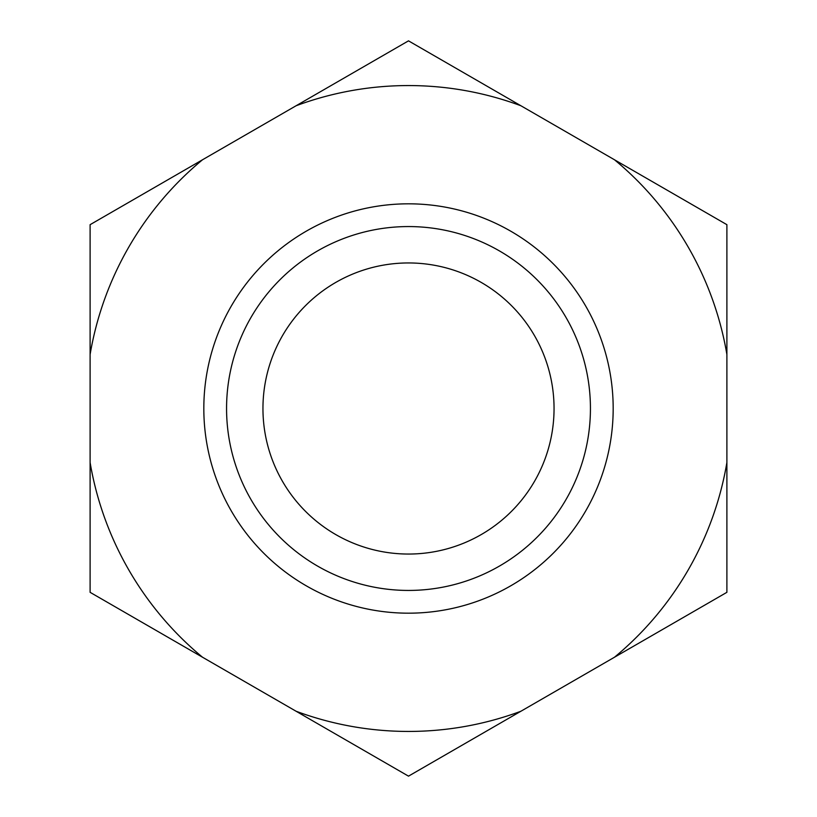 <?xml version="1.0" encoding="UTF-8"?>
<svg xmlns="http://www.w3.org/2000/svg" width="817" height="817" viewBox="0 0 817 817"><rect width="100%" height="100%" fill="white"/><g stroke="black" fill="none" stroke-linecap="round" stroke-linejoin="round"><path stroke-width="1.23" d="M726.895 592.325L726.895 462.514A322.94 322.94 0 0 1 614.476 657.236L726.895 592.325M143.241 623.003L408.5 776.15L520.919 711.239A322.94 322.94 0 0 1 296.081 711.239L202.524 657.236A322.94 322.94 0 0 1 90.105 462.514L90.105 592.325L202.524 657.236M614.476 657.236L520.919 711.239M726.895 530.968L726.895 224.675L614.476 159.764A322.94 322.94 0 0 1 726.895 354.486M520.919 105.761L408.5 40.85L296.081 105.761A322.94 322.94 0 0 1 520.919 105.761L614.476 159.764M202.524 159.764L90.105 224.675L90.105 354.486A322.94 322.94 0 0 1 202.524 159.764L296.081 105.761M90.105 286.032L90.105 462.514M226.564 408.5A181.936 181.936 0 0 1 408.5 226.564A181.936 181.936 0 0 1 590.436 408.5A181.936 181.936 0 0 1 408.5 590.436A181.936 181.936 0 0 1 226.564 408.5M554.049 408.5A145.549 145.549 0 0 1 408.5 554.049A145.549 145.549 0 0 1 262.951 408.5A145.549 145.549 0 0 1 408.5 262.951A145.549 145.549 0 0 1 554.049 408.5M613.179 408.5A204.679 204.679 0 0 0 408.5 203.821A204.679 204.679 0 0 0 203.821 408.5A204.679 204.679 0 0 0 408.5 613.179A204.679 204.679 0 0 0 613.179 408.5"/></g></svg>
